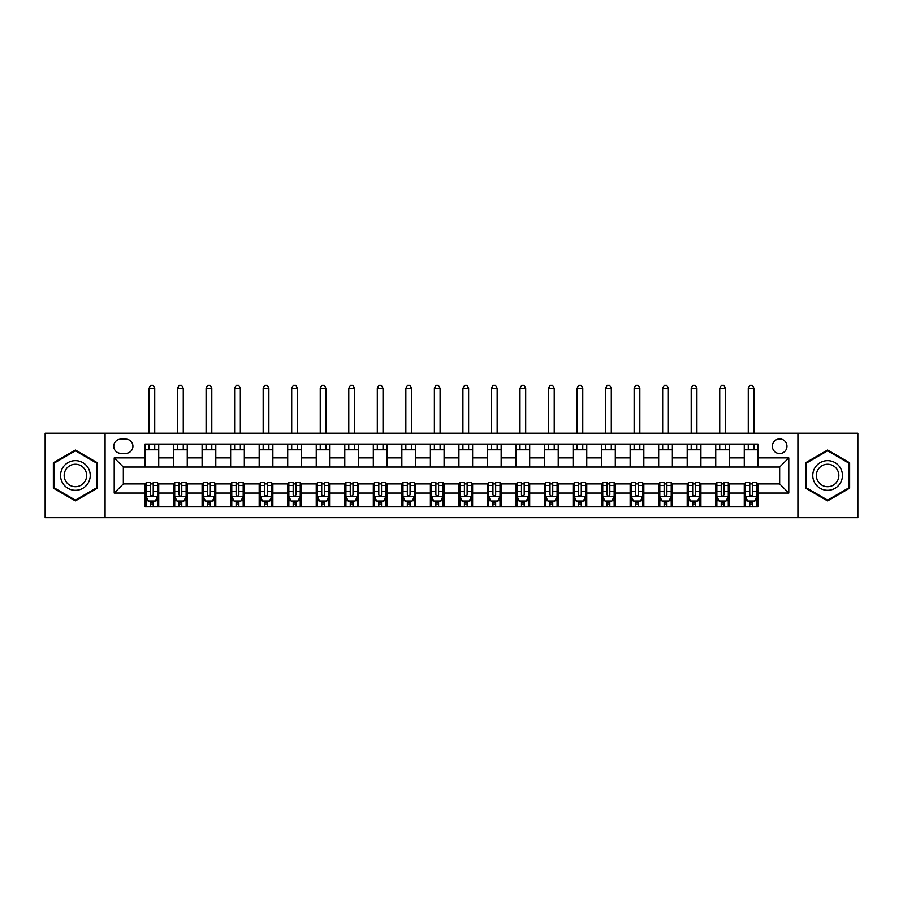 <?xml version="1.0" encoding="UTF-8"?>
<svg xmlns="http://www.w3.org/2000/svg" width="903" height="903" viewBox="0 0 903 903"><rect width="100%" height="100%" fill="white"/><g stroke="black" fill="none" stroke-linecap="round" stroke-linejoin="round"><path stroke-width="1.35" d="M779.661 438.948A7.303 7.303 0 0 0 772.358 446.251A7.303 7.303 0 0 0 779.661 453.554A7.303 7.303 0 0 0 786.965 446.251A7.303 7.303 0 0 0 779.661 438.948M797.925 517.701L857.85 517.701L857.85 433.237L797.925 433.237L797.925 517.701L105.075 517.701L105.075 433.237L45.15 433.237L45.15 517.701L105.075 517.701M120.821 453.329L125.844 453.329A7.077 7.077 0 0 0 132.922 446.251A7.077 7.077 0 0 0 125.844 439.174L120.821 439.174A7.077 7.077 0 0 0 113.755 446.251A7.077 7.077 0 0 0 120.821 453.329M797.925 433.237L105.075 433.237M145.022 493.049L114.207 493.049L114.207 457.889L145.022 457.889L145.022 467.02L123.339 467.02L123.339 483.918L145.022 483.918L145.022 506.854L757.978 506.854L757.978 483.918L779.661 483.918L779.661 467.02L757.978 467.02L757.978 457.889L788.793 457.889L788.793 493.049L757.978 493.049M757.978 457.889L757.978 444.084L145.022 444.084L145.022 457.889M744.275 444.084L744.275 467.02L757.978 467.02M744.275 467.02L145.022 467.02M145.022 483.918L146.162 483.918M150.508 483.918L153.239 483.918M157.585 483.918L158.725 483.918L158.725 506.854M174.708 483.918L158.725 483.918M179.042 483.918L181.774 483.918M186.12 483.918L187.26 483.918L187.26 506.854M203.243 483.918L187.26 483.918M207.577 483.918L210.32 483.918M214.654 483.918L215.794 483.918L215.794 506.854M231.778 483.918L215.794 483.918M236.112 483.918L238.855 483.918M243.189 483.918L244.329 483.918L244.329 506.854M260.312 483.918L244.329 483.918M264.647 483.918L267.39 483.918M271.724 483.918L272.864 483.918L272.864 506.854M288.847 483.918L272.864 483.918M293.182 483.918L295.924 483.918M300.259 483.918L301.399 483.918L301.399 506.854M317.382 483.918L301.399 483.918M321.716 483.918L324.459 483.918M328.794 483.918L329.934 483.918L329.934 506.854M345.917 483.918L329.934 483.918M350.251 483.918L352.994 483.918M357.328 483.918L358.468 483.918L358.468 506.854M374.452 483.918L358.468 483.918M378.786 483.918L381.529 483.918M385.863 483.918L387.015 483.918L387.015 506.854M402.986 483.918L387.015 483.918M407.332 483.918L410.064 483.918M414.398 483.918L415.549 483.918L415.549 506.854M431.521 483.918L415.549 483.918M435.867 483.918L438.598 483.918M442.944 483.918L444.084 483.918L444.084 506.854M460.056 483.918L444.084 483.918M464.402 483.918L467.133 483.918M471.479 483.918L472.619 483.918L472.619 506.854M488.602 483.918L472.619 483.918M492.936 483.918L495.668 483.918M500.014 483.918L501.154 483.918L501.154 506.854M517.137 483.918L501.154 483.918M521.471 483.918L524.214 483.918M528.548 483.918L529.689 483.918L529.689 506.854M545.672 483.918L529.689 483.918M550.006 483.918L552.749 483.918M557.083 483.918L558.223 483.918L558.223 506.854M574.206 483.918L558.223 483.918M578.541 483.918L581.284 483.918M585.618 483.918L586.758 483.918L586.758 506.854M602.741 483.918L586.758 483.918M607.076 483.918L609.818 483.918M614.153 483.918L615.293 483.918L615.293 506.854M631.276 483.918L615.293 483.918M635.61 483.918L638.353 483.918M642.688 483.918L643.828 483.918L643.828 506.854M659.811 483.918L643.828 483.918M664.145 483.918L666.888 483.918M671.222 483.918L672.363 483.918L672.363 506.854M688.346 483.918L672.363 483.918M692.68 483.918L695.423 483.918M699.757 483.918L700.909 483.918L700.909 506.854M716.88 483.918L700.909 483.918M721.226 483.918L723.958 483.918M728.292 483.918L729.443 483.918L729.443 506.854M745.415 483.918L729.443 483.918M749.761 483.918L752.492 483.918M756.838 483.918L757.978 483.918M158.725 444.084L158.725 467.02M145.022 449.784L158.725 449.784M145.022 501.154L146.162 501.154M150.508 501.154L153.239 501.154M157.585 501.154L158.725 501.154M173.557 483.918L173.557 506.854M173.557 444.084L173.557 467.02M187.26 444.084L187.26 467.02M173.557 449.784L187.26 449.784M173.557 501.154L174.708 501.154M179.042 501.154L181.774 501.154M186.12 501.154L187.26 501.154M202.091 483.918L202.091 506.854M202.091 501.154L203.243 501.154M207.577 501.154L210.32 501.154M214.654 501.154L215.794 501.154M202.091 444.084L202.091 467.02M215.794 444.084L215.794 467.02M202.091 449.784L215.794 449.784M230.637 483.918L230.637 506.854M230.637 501.154L231.778 501.154M236.112 501.154L238.855 501.154M243.189 501.154L244.329 501.154M230.637 444.084L230.637 467.02M244.329 444.084L244.329 467.02M230.637 449.784L244.329 449.784M259.172 483.918L259.172 506.854M259.172 501.154L260.312 501.154M264.647 501.154L267.39 501.154M271.724 501.154L272.864 501.154M259.172 444.084L259.172 467.02M272.864 444.084L272.864 467.02M259.172 449.784L272.864 449.784M287.707 483.918L287.707 506.854M287.707 501.154L288.847 501.154M293.182 501.154L295.924 501.154M300.259 501.154L301.399 501.154M287.707 444.084L287.707 467.02M301.399 444.084L301.399 467.02M287.707 449.784L301.399 449.784M316.242 483.918L316.242 506.854M316.242 501.154L317.382 501.154M321.716 501.154L324.459 501.154M328.794 501.154L329.934 501.154M316.242 444.084L316.242 467.02M329.934 444.084L329.934 467.02M316.242 449.784L329.934 449.784M344.777 483.918L344.777 506.854M344.777 501.154L345.917 501.154M350.251 501.154L352.994 501.154M357.328 501.154L358.468 501.154M344.777 444.084L344.777 467.02M358.468 444.084L358.468 467.02M344.777 449.784L358.468 449.784M373.311 483.918L373.311 506.854M373.311 501.154L374.452 501.154M378.786 501.154L381.529 501.154M385.863 501.154L387.015 501.154M373.311 444.084L373.311 467.02M387.015 444.084L387.015 467.02M373.311 449.784L387.015 449.784M401.846 483.918L401.846 506.854M401.846 501.154L402.986 501.154M407.332 501.154L410.064 501.154M414.398 501.154L415.549 501.154M401.846 444.084L401.846 467.02M415.549 444.084L415.549 467.02M401.846 449.784L415.549 449.784M430.381 483.918L430.381 506.854M430.381 501.154L431.521 501.154M435.867 501.154L438.598 501.154M442.944 501.154L444.084 501.154M430.381 444.084L430.381 467.02M444.084 444.084L444.084 467.02M430.381 449.784L444.084 449.784M458.916 483.918L458.916 506.854M458.916 501.154L460.056 501.154M464.402 501.154L467.133 501.154M471.479 501.154L472.619 501.154M458.916 444.084L458.916 467.02M472.619 444.084L472.619 467.02M458.916 449.784L472.619 449.784M487.451 483.918L487.451 506.854M487.451 501.154L488.602 501.154M492.936 501.154L495.668 501.154M500.014 501.154L501.154 501.154M487.451 444.084L487.451 467.02M501.154 444.084L501.154 467.02M487.451 449.784L501.154 449.784M515.985 483.918L515.985 506.854M515.985 501.154L517.137 501.154M521.471 501.154L524.214 501.154M528.548 501.154L529.689 501.154M515.985 444.084L515.985 467.02M529.689 444.084L529.689 467.02M515.985 449.784L529.689 449.784M544.532 483.918L544.532 506.854M544.532 501.154L545.672 501.154M550.006 501.154L552.749 501.154M557.083 501.154L558.223 501.154M544.532 444.084L544.532 467.02M558.223 444.084L558.223 467.02M544.532 449.784L558.223 449.784M573.066 483.918L573.066 506.854M573.066 501.154L574.206 501.154M578.541 501.154L581.284 501.154M585.618 501.154L586.758 501.154M573.066 444.084L573.066 467.02M586.758 444.084L586.758 467.02M573.066 449.784L586.758 449.784M601.601 483.918L601.601 506.854M601.601 501.154L602.741 501.154M607.076 501.154L609.818 501.154M614.153 501.154L615.293 501.154M601.601 444.084L601.601 467.02M615.293 444.084L615.293 467.02M601.601 449.784L615.293 449.784M630.136 483.918L630.136 506.854M630.136 501.154L631.276 501.154M635.61 501.154L638.353 501.154M642.688 501.154L643.828 501.154M630.136 444.084L630.136 467.02M643.828 444.084L643.828 467.02M630.136 449.784L643.828 449.784M658.671 483.918L658.671 506.854M658.671 501.154L659.811 501.154M664.145 501.154L666.888 501.154M671.222 501.154L672.363 501.154M658.671 444.084L658.671 467.02M672.363 444.084L672.363 467.02M658.671 449.784L672.363 449.784M687.206 483.918L687.206 506.854M687.206 501.154L688.346 501.154M692.68 501.154L695.423 501.154M699.757 501.154L700.909 501.154M687.206 444.084L687.206 467.02M700.909 444.084L700.909 467.02M687.206 449.784L700.909 449.784M715.74 483.918L715.74 506.854M715.74 501.154L716.88 501.154M721.226 501.154L723.958 501.154M728.292 501.154L729.443 501.154M715.74 444.084L715.74 467.02M729.443 444.084L729.443 467.02M715.74 449.784L729.443 449.784M744.275 483.918L744.275 506.854M744.275 501.154L745.415 501.154M749.761 501.154L752.492 501.154M756.838 501.154L757.978 501.154M744.275 449.784L757.978 449.784M123.339 467.02L114.207 457.889M123.339 483.918L114.207 493.049M788.793 457.889L779.661 467.02M788.793 493.049L779.661 483.918M75.4 500.905L97.422 488.184L97.422 462.754L75.4 450.033L53.367 462.754L53.367 488.184L75.4 500.905M849.633 462.754L827.6 450.033L805.578 462.754L805.578 488.184L827.6 500.905L849.633 488.184L849.633 462.754M150.508 503.897L153.239 503.897M146.162 485.408L150.508 485.408L150.508 482.552L146.162 482.552L146.162 496.469L148.453 501.041L155.293 501.041L157.585 496.469L157.585 482.552L153.239 482.552L153.239 485.408L157.585 485.408M157.585 496.469L157.585 506.854M146.162 496.469L146.162 506.854M153.239 501.041L153.239 506.854M150.508 506.854L150.508 501.041M150.508 485.408L150.508 494.765C151.411 496.515 152.325 496.515 153.239 494.765L153.239 485.408M154.729 449.784L154.729 444.084M154.729 433.237L154.729 388.267L149.018 388.267L149.018 433.237M149.018 449.784L149.018 444.084M149.018 388.267L150.733 385.299L153.013 385.299L154.729 388.267M179.042 503.897L181.774 503.897M174.708 485.408L179.042 485.408L179.042 482.552L174.708 482.552L174.708 496.469L176.988 501.041L183.84 501.041L186.12 496.469L186.12 482.552L181.774 482.552L181.774 485.408L186.12 485.408M186.12 496.469L186.12 506.854M174.708 496.469L174.708 506.854M181.774 501.041L181.774 506.854M179.042 506.854L179.042 501.041M179.042 485.408L179.042 494.765C179.957 496.515 180.86 496.515 181.774 494.765L181.774 485.408M183.264 449.784L183.264 444.084M183.264 433.237L183.264 388.267L177.552 388.267L177.552 433.237M177.552 449.784L177.552 444.084M177.552 388.267L179.268 385.299L181.548 385.299L183.264 388.267M207.577 503.897L210.32 503.897M203.243 485.408L207.577 485.408L207.577 482.552L203.243 482.552L203.243 496.469L205.523 501.041L212.374 501.041L214.654 496.469L214.654 482.552L210.32 482.552L210.32 485.408L214.654 485.408M214.654 496.469L214.654 506.854M203.243 496.469L203.243 506.854M210.32 501.041L210.32 506.854M207.577 506.854L207.577 501.041M207.577 485.408L207.577 494.765C208.491 496.515 209.406 496.515 210.32 494.765L210.32 485.408M211.799 449.784L211.799 444.084M211.799 433.237L211.799 388.267L206.087 388.267L206.087 433.237M206.087 449.784L206.087 444.084M206.087 388.267L207.803 385.299L210.083 385.299L211.799 388.267M236.112 503.897L238.855 503.897M231.778 485.408L236.112 485.408L236.112 482.552L231.778 482.552L231.778 496.469L234.058 501.041L240.909 501.041L243.189 496.469L243.189 482.552L238.855 482.552L238.855 485.408L243.189 485.408M243.189 496.469L243.189 506.854M231.778 496.469L231.778 506.854M238.855 501.041L238.855 506.854M236.112 506.854L236.112 501.041M236.112 485.408L236.112 494.765C237.026 496.515 237.94 496.515 238.855 494.765L238.855 485.408M240.333 449.784L240.333 444.084M240.333 433.237L240.333 388.267L234.633 388.267L234.633 433.237M234.633 449.784L234.633 444.084M234.633 388.267L236.338 385.299L238.618 385.299L240.333 388.267M264.647 503.897L267.39 503.897M260.312 485.408L264.647 485.408L264.647 482.552L260.312 482.552L260.312 496.469L262.592 501.041L269.444 501.041L271.724 496.469L271.724 482.552L267.39 482.552L267.39 485.408L271.724 485.408M271.724 496.469L271.724 506.854M260.312 496.469L260.312 506.854M267.39 501.041L267.39 506.854M264.647 506.854L264.647 501.041M264.647 485.408L264.647 494.765C265.561 496.515 266.475 496.515 267.39 494.765L267.39 485.408M268.868 449.784L268.868 444.084M268.868 433.237L268.868 388.267L263.168 388.267L263.168 433.237M263.168 449.784L263.168 444.084M263.168 388.267L264.872 385.299L267.164 385.299L268.868 388.267M88.246 468.047A14.843 14.843 0 0 0 67.973 462.618A14.843 14.843 0 0 0 62.544 482.891A14.843 14.843 0 0 0 82.816 488.32A14.843 14.843 0 0 0 88.246 468.047M85.13 469.853A11.231 11.231 0 0 0 69.779 465.745A11.231 11.231 0 0 0 65.671 481.085A11.231 11.231 0 0 0 81.01 485.204A11.231 11.231 0 0 0 85.13 469.853M75.4 500.115L54.056 487.789L54.056 463.149L75.4 450.823L96.745 463.149L96.745 487.789L75.4 500.115M827.6 490.306A14.843 14.843 0 0 0 842.443 475.475A14.843 14.843 0 0 0 827.6 460.632A14.843 14.843 0 0 0 812.768 475.475A14.843 14.843 0 0 0 827.6 490.306M827.6 486.706A11.231 11.231 0 0 0 838.842 475.475A11.231 11.231 0 0 0 827.6 464.232A11.231 11.231 0 0 0 816.368 475.475A11.231 11.231 0 0 0 827.6 486.706M806.255 463.149L827.6 450.823L848.944 463.149L848.944 487.789L827.6 500.115L806.255 487.789L806.255 463.149M293.182 503.897L295.924 503.897M288.847 485.408L293.182 485.408L293.182 482.552L288.847 482.552L288.847 496.469L291.127 501.041L297.979 501.041L300.259 496.469L300.259 482.552L295.924 482.552L295.924 485.408L300.259 485.408M300.259 496.469L300.259 506.854M288.847 496.469L288.847 506.854M295.924 501.041L295.924 506.854M293.182 506.854L293.182 501.041M293.182 485.408L293.182 494.765C294.096 496.515 295.01 496.515 295.924 494.765L295.924 485.408M297.403 449.784L297.403 444.084M297.403 433.237L297.403 388.267L291.703 388.267L291.703 433.237M291.703 449.784L291.703 444.084M291.703 388.267L293.407 385.299L295.699 385.299L297.403 388.267M321.716 503.897L324.459 503.897M317.382 485.408L321.716 485.408L321.716 482.552L317.382 482.552L317.382 496.469L319.662 501.041L326.514 501.041L328.794 496.469L328.794 482.552L324.459 482.552L324.459 485.408L328.794 485.408M328.794 496.469L328.794 506.854M317.382 496.469L317.382 506.854M324.459 501.041L324.459 506.854M321.716 506.854L321.716 501.041M321.716 485.408L321.716 494.765C322.631 496.515 323.545 496.515 324.459 494.765L324.459 485.408M325.938 449.784L325.938 444.084M325.938 433.237L325.938 388.267L320.238 388.267L320.238 433.237M320.238 449.784L320.238 444.084M320.238 388.267L321.942 385.299L324.233 385.299L325.938 388.267M350.251 503.897L352.994 503.897M345.917 485.408L350.251 485.408L350.251 482.552L345.917 482.552L345.917 496.469L348.197 501.041L355.048 501.041L357.328 496.469L357.328 482.552L352.994 482.552L352.994 485.408L357.328 485.408M357.328 496.469L357.328 506.854M345.917 496.469L345.917 506.854M352.994 501.041L352.994 506.854M350.251 506.854L350.251 501.041M350.251 485.408L350.251 494.765C351.165 496.515 352.08 496.515 352.994 494.765L352.994 485.408M354.473 449.784L354.473 444.084M354.473 433.237L354.473 388.267L348.772 388.267L348.772 433.237M348.772 449.784L348.772 444.084M348.772 388.267L350.488 385.299L352.768 385.299L354.473 388.267M378.786 503.897L381.529 503.897M374.452 485.408L378.786 485.408L378.786 482.552L374.452 482.552L374.452 496.469L376.732 501.041L383.583 501.041L385.863 496.469L385.863 482.552L381.529 482.552L381.529 485.408L385.863 485.408M385.863 496.469L385.863 506.854M374.452 496.469L374.452 506.854M381.529 501.041L381.529 506.854M378.786 506.854L378.786 501.041M378.786 485.408L378.786 494.765C379.7 496.515 380.614 496.515 381.529 494.765L381.529 485.408M383.019 449.784L383.019 444.084M383.019 433.237L383.019 388.267L377.307 388.267L377.307 433.237M377.307 449.784L377.307 444.084M377.307 388.267L379.023 385.299L381.303 385.299L383.019 388.267M407.332 503.897L410.064 503.897M402.986 485.408L407.332 485.408L407.332 482.552L402.986 482.552L402.986 496.469L405.266 501.041L412.118 501.041L414.398 496.469L414.398 482.552L410.064 482.552L410.064 485.408L414.398 485.408M414.398 496.469L414.398 506.854M402.986 496.469L402.986 506.854M410.064 501.041L410.064 506.854M407.332 506.854L407.332 501.041M407.332 485.408L407.332 494.765C408.235 496.515 409.149 496.515 410.064 494.765L410.064 485.408M411.554 449.784L411.554 444.084M411.554 433.237L411.554 388.267L405.842 388.267L405.842 433.237M405.842 449.784L405.842 444.084M405.842 388.267L407.558 385.299L409.838 385.299L411.554 388.267M435.867 503.897L438.598 503.897M431.521 485.408L435.867 485.408L435.867 482.552L431.521 482.552L431.521 496.469L433.812 501.041L440.653 501.041L442.944 496.469L442.944 482.552L438.598 482.552L438.598 485.408L442.944 485.408M442.944 496.469L442.944 506.854M431.521 496.469L431.521 506.854M438.598 501.041L438.598 506.854M435.867 506.854L435.867 501.041M435.867 485.408L435.867 494.765C436.77 496.515 437.684 496.515 438.598 494.765L438.598 485.408M440.088 449.784L440.088 444.084M440.088 433.237L440.088 388.267L434.377 388.267L434.377 433.237M434.377 449.784L434.377 444.084M434.377 388.267L436.093 385.299L438.373 385.299L440.088 388.267M464.402 503.897L467.133 503.897M460.056 485.408L464.402 485.408L464.402 482.552L460.056 482.552L460.056 496.469L462.347 501.041L469.188 501.041L471.479 496.469L471.479 482.552L467.133 482.552L467.133 485.408L471.479 485.408M471.479 496.469L471.479 506.854M460.056 496.469L460.056 506.854M467.133 501.041L467.133 506.854M464.402 506.854L464.402 501.041M464.402 485.408L464.402 494.765C465.305 496.515 466.219 496.515 467.133 494.765L467.133 485.408M468.623 449.784L468.623 444.084M468.623 433.237L468.623 388.267L462.912 388.267L462.912 433.237M462.912 449.784L462.912 444.084M462.912 388.267L464.627 385.299L466.907 385.299L468.623 388.267M492.936 503.897L495.668 503.897M488.602 485.408L492.936 485.408L492.936 482.552L488.602 482.552L488.602 496.469L490.882 501.041L497.734 501.041L500.014 496.469L500.014 482.552L495.668 482.552L495.668 485.408L500.014 485.408M500.014 496.469L500.014 506.854M488.602 496.469L488.602 506.854M495.668 501.041L495.668 506.854M492.936 506.854L492.936 501.041M492.936 485.408L492.936 494.765C493.851 496.515 494.754 496.515 495.668 494.765L495.668 485.408M497.158 449.784L497.158 444.084M497.158 433.237L497.158 388.267L491.446 388.267L491.446 433.237M491.446 449.784L491.446 444.084M491.446 388.267L493.162 385.299L495.442 385.299L497.158 388.267M521.471 503.897L524.214 503.897M517.137 485.408L521.471 485.408L521.471 482.552L517.137 482.552L517.137 496.469L519.417 501.041L526.268 501.041L528.548 496.469L528.548 482.552L524.214 482.552L524.214 485.408L528.548 485.408M528.548 496.469L528.548 506.854M517.137 496.469L517.137 506.854M524.214 501.041L524.214 506.854M521.471 506.854L521.471 501.041M521.471 485.408L521.471 494.765C522.385 496.515 523.3 496.515 524.214 494.765L524.214 485.408M525.693 449.784L525.693 444.084M525.693 433.237L525.693 388.267L519.981 388.267L519.981 433.237M519.981 449.784L519.981 444.084M519.981 388.267L521.697 385.299L523.977 385.299L525.693 388.267M550.006 503.897L552.749 503.897M545.672 485.408L550.006 485.408L550.006 482.552L545.672 482.552L545.672 496.469L547.952 501.041L554.803 501.041L557.083 496.469L557.083 482.552L552.749 482.552L552.749 485.408L557.083 485.408M557.083 496.469L557.083 506.854M545.672 496.469L545.672 506.854M552.749 501.041L552.749 506.854M550.006 506.854L550.006 501.041M550.006 485.408L550.006 494.765C550.92 496.515 551.835 496.515 552.749 494.765L552.749 485.408M554.228 449.784L554.228 444.084M554.228 433.237L554.228 388.267L548.527 388.267L548.527 433.237M548.527 449.784L548.527 444.084M548.527 388.267L550.232 385.299L552.512 385.299L554.228 388.267M578.541 503.897L581.284 503.897M574.206 485.408L578.541 485.408L578.541 482.552L574.206 482.552L574.206 496.469L576.486 501.041L583.338 501.041L585.618 496.469L585.618 482.552L581.284 482.552L581.284 485.408L585.618 485.408M585.618 496.469L585.618 506.854M574.206 496.469L574.206 506.854M581.284 501.041L581.284 506.854M578.541 506.854L578.541 501.041M578.541 485.408L578.541 494.765C579.455 496.515 580.369 496.515 581.284 494.765L581.284 485.408M582.762 449.784L582.762 444.084M582.762 433.237L582.762 388.267L577.062 388.267L577.062 433.237M577.062 449.784L577.062 444.084M577.062 388.267L578.767 385.299L581.058 385.299L582.762 388.267M607.076 503.897L609.818 503.897M602.741 485.408L607.076 485.408L607.076 482.552L602.741 482.552L602.741 496.469L605.021 501.041L611.873 501.041L614.153 496.469L614.153 482.552L609.818 482.552L609.818 485.408L614.153 485.408M614.153 496.469L614.153 506.854M602.741 496.469L602.741 506.854M609.818 501.041L609.818 506.854M607.076 506.854L607.076 501.041M607.076 485.408L607.076 494.765C607.99 496.515 608.904 496.515 609.818 494.765L609.818 485.408M611.297 449.784L611.297 444.084M611.297 433.237L611.297 388.267L605.597 388.267L605.597 433.237M605.597 449.784L605.597 444.084M605.597 388.267L607.301 385.299L609.593 385.299L611.297 388.267M635.61 503.897L638.353 503.897M631.276 485.408L635.61 485.408L635.61 482.552L631.276 482.552L631.276 496.469L633.556 501.041L640.408 501.041L642.688 496.469L642.688 482.552L638.353 482.552L638.353 485.408L642.688 485.408M642.688 496.469L642.688 506.854M631.276 496.469L631.276 506.854M638.353 501.041L638.353 506.854M635.61 506.854L635.61 501.041M635.61 485.408L635.61 494.765C636.525 496.515 637.439 496.515 638.353 494.765L638.353 485.408M639.832 449.784L639.832 444.084M639.832 433.237L639.832 388.267L634.132 388.267L634.132 433.237M634.132 449.784L634.132 444.084M634.132 388.267L635.836 385.299L638.128 385.299L639.832 388.267M664.145 503.897L666.888 503.897M659.811 485.408L664.145 485.408L664.145 482.552L659.811 482.552L659.811 496.469L662.091 501.041L668.942 501.041L671.222 496.469L671.222 482.552L666.888 482.552L666.888 485.408L671.222 485.408M671.222 496.469L671.222 506.854M659.811 496.469L659.811 506.854M666.888 501.041L666.888 506.854M664.145 506.854L664.145 501.041M664.145 485.408L664.145 494.765C665.059 496.515 665.974 496.515 666.888 494.765L666.888 485.408M668.367 449.784L668.367 444.084M668.367 433.237L668.367 388.267L662.667 388.267L662.667 433.237M662.667 449.784L662.667 444.084M662.667 388.267L664.382 385.299L666.662 385.299L668.367 388.267M692.68 503.897L695.423 503.897M688.346 485.408L692.68 485.408L692.68 482.552L688.346 482.552L688.346 496.469L690.626 501.041L697.477 501.041L699.757 496.469L699.757 482.552L695.423 482.552L695.423 485.408L699.757 485.408M699.757 496.469L699.757 506.854M688.346 496.469L688.346 506.854M695.423 501.041L695.423 506.854M692.68 506.854L692.68 501.041M692.68 485.408L692.68 494.765C693.594 496.515 694.509 496.515 695.423 494.765L695.423 485.408M696.913 449.784L696.913 444.084M696.913 433.237L696.913 388.267L691.201 388.267L691.201 433.237M691.201 449.784L691.201 444.084M691.201 388.267L692.917 385.299L695.197 385.299L696.913 388.267M721.226 503.897L723.958 503.897M716.88 485.408L721.226 485.408L721.226 482.552L716.88 482.552L716.88 496.469L719.16 501.041L726.012 501.041L728.292 496.469L728.292 482.552L723.958 482.552L723.958 485.408L728.292 485.408M728.292 496.469L728.292 506.854M716.88 496.469L716.88 506.854M723.958 501.041L723.958 506.854M721.226 506.854L721.226 501.041M721.226 485.408L721.226 494.765C722.129 496.515 723.043 496.515 723.958 494.765L723.958 485.408M725.448 449.784L725.448 444.084M725.448 433.237L725.448 388.267L719.736 388.267L719.736 433.237M719.736 449.784L719.736 444.084M719.736 388.267L721.452 385.299L723.732 385.299L725.448 388.267M749.761 503.897L752.492 503.897M745.415 485.408L749.761 485.408L749.761 482.552L745.415 482.552L745.415 496.469L747.707 501.041L754.547 501.041L756.838 496.469L756.838 482.552L752.492 482.552L752.492 485.408L756.838 485.408M756.838 496.469L756.838 506.854M745.415 496.469L745.415 506.854M752.492 501.041L752.492 506.854M749.761 506.854L749.761 501.041M749.761 485.408L749.761 494.765C750.664 496.515 751.578 496.515 752.492 494.765L752.492 485.408M753.982 449.784L753.982 444.084M753.982 433.237L753.982 388.267L748.271 388.267L748.271 433.237M748.271 449.784L748.271 444.084M748.271 388.267L749.987 385.299L752.267 385.299L753.982 388.267M173.557 493.049L158.725 493.049M173.557 457.889L158.725 457.889M202.091 457.889L187.26 457.889M202.091 493.049L187.26 493.049M230.637 457.889L215.794 457.889M230.637 493.049L215.794 493.049M259.172 457.889L244.329 457.889M259.172 493.049L244.329 493.049M287.707 457.889L272.864 457.889M287.707 493.049L272.864 493.049M316.242 457.889L301.399 457.889M316.242 493.049L301.399 493.049M344.777 457.889L329.934 457.889M344.777 493.049L329.934 493.049M373.311 457.889L358.468 457.889M373.311 493.049L358.468 493.049M401.846 457.889L387.015 457.889M401.846 493.049L387.015 493.049M430.381 457.889L415.549 457.889M430.381 493.049L415.549 493.049M458.916 457.889L444.084 457.889M458.916 493.049L444.084 493.049M487.451 457.889L472.619 457.889M487.451 493.049L472.619 493.049M515.985 457.889L501.154 457.889M515.985 493.049L501.154 493.049M544.532 457.889L529.689 457.889M544.532 493.049L529.689 493.049M573.066 457.889L558.223 457.889M573.066 493.049L558.223 493.049M601.601 457.889L586.758 457.889M601.601 493.049L586.758 493.049M630.136 457.889L615.293 457.889M630.136 493.049L615.293 493.049M658.671 457.889L643.828 457.889M658.671 493.049L643.828 493.049M687.206 457.889L672.363 457.889M687.206 493.049L672.363 493.049M715.74 457.889L700.909 457.889M715.74 493.049L700.909 493.049M744.275 457.889L729.443 457.889M744.275 493.049L729.443 493.049M146.218 496.582L157.528 496.582M157.585 500.759L155.44 500.759M148.318 500.759L146.162 500.759M153.239 491.525L157.585 491.525M146.162 491.525L150.508 491.525M150.508 502.44L153.239 502.44M174.764 496.582L186.063 496.582M186.12 500.759L183.975 500.759M176.853 500.759L174.708 500.759M181.774 491.525L186.12 491.525M174.708 491.525L179.042 491.525M179.042 502.44L181.774 502.44M203.299 496.582L214.598 496.582M214.654 500.759L212.51 500.759M205.387 500.759L203.243 500.759M210.32 491.525L214.654 491.525M203.243 491.525L207.577 491.525M207.577 502.44L210.32 502.44M231.834 496.582L243.133 496.582M243.189 500.759L241.045 500.759M233.922 500.759L231.778 500.759M238.855 491.525L243.189 491.525M231.778 491.525L236.112 491.525M236.112 502.44L238.855 502.44M260.369 496.582L271.668 496.582M271.724 500.759L269.579 500.759M262.457 500.759L260.312 500.759M267.39 491.525L271.724 491.525M260.312 491.525L264.647 491.525M264.647 502.44L267.39 502.44M288.904 496.582L300.202 496.582M300.259 500.759L298.114 500.759M290.992 500.759L288.847 500.759M295.924 491.525L300.259 491.525M288.847 491.525L293.182 491.525M293.182 502.44L295.924 502.44M317.438 496.582L328.737 496.582M328.794 500.759L326.649 500.759M319.527 500.759L317.382 500.759M324.459 491.525L328.794 491.525M317.382 491.525L321.716 491.525M321.716 502.44L324.459 502.44M345.973 496.582L357.272 496.582M357.328 500.759L355.184 500.759M348.061 500.759L345.917 500.759M352.994 491.525L357.328 491.525M345.917 491.525L350.251 491.525M350.251 502.44L352.994 502.44M374.508 496.582L385.807 496.582M385.863 500.759L383.719 500.759M376.596 500.759L374.452 500.759M381.529 491.525L385.863 491.525M374.452 491.525L378.786 491.525M378.786 502.44L381.529 502.44M403.043 496.582L414.342 496.582M414.398 500.759L412.253 500.759M405.131 500.759L402.986 500.759M410.064 491.525L414.398 491.525M402.986 491.525L407.332 491.525M407.332 502.44L410.064 502.44M431.578 496.582L442.888 496.582M442.944 500.759L440.788 500.759M433.666 500.759L431.521 500.759M438.598 491.525L442.944 491.525M431.521 491.525L435.867 491.525M435.867 502.44L438.598 502.44M460.112 496.582L471.422 496.582M471.479 500.759L469.334 500.759M462.212 500.759L460.056 500.759M467.133 491.525L471.479 491.525M460.056 491.525L464.402 491.525M464.402 502.44L467.133 502.44M488.658 496.582L499.957 496.582M500.014 500.759L497.869 500.759M490.747 500.759L488.602 500.759M495.668 491.525L500.014 491.525M488.602 491.525L492.936 491.525M492.936 502.44L495.668 502.44M517.193 496.582L528.492 496.582M528.548 500.759L526.404 500.759M519.281 500.759L517.137 500.759M524.214 491.525L528.548 491.525M517.137 491.525L521.471 491.525M521.471 502.44L524.214 502.44M545.728 496.582L557.027 496.582M557.083 500.759L554.939 500.759M547.816 500.759L545.672 500.759M552.749 491.525L557.083 491.525M545.672 491.525L550.006 491.525M550.006 502.44L552.749 502.44M574.263 496.582L585.562 496.582M585.618 500.759L583.473 500.759M576.351 500.759L574.206 500.759M581.284 491.525L585.618 491.525M574.206 491.525L578.541 491.525M578.541 502.44L581.284 502.44M602.798 496.582L614.096 496.582M614.153 500.759L612.008 500.759M604.886 500.759L602.741 500.759M609.818 491.525L614.153 491.525M602.741 491.525L607.076 491.525M607.076 502.44L609.818 502.44M631.332 496.582L642.631 496.582M642.688 500.759L640.543 500.759M633.421 500.759L631.276 500.759M638.353 491.525L642.688 491.525M631.276 491.525L635.61 491.525M635.61 502.44L638.353 502.44M659.867 496.582L671.166 496.582M671.222 500.759L669.078 500.759M661.955 500.759L659.811 500.759M666.888 491.525L671.222 491.525M659.811 491.525L664.145 491.525M664.145 502.44L666.888 502.44M688.402 496.582L699.701 496.582M699.757 500.759L697.613 500.759M690.49 500.759L688.346 500.759M695.423 491.525L699.757 491.525M688.346 491.525L692.68 491.525M692.68 502.44L695.423 502.44M716.937 496.582L728.236 496.582M728.292 500.759L726.147 500.759M719.025 500.759L716.88 500.759M723.958 491.525L728.292 491.525M716.88 491.525L721.226 491.525M721.226 502.44L723.958 502.44M745.472 496.582L756.782 496.582M756.838 500.759L754.682 500.759M747.56 500.759L745.415 500.759M752.492 491.525L756.838 491.525M745.415 491.525L749.761 491.525M749.761 502.44L752.492 502.44"/></g></svg>

